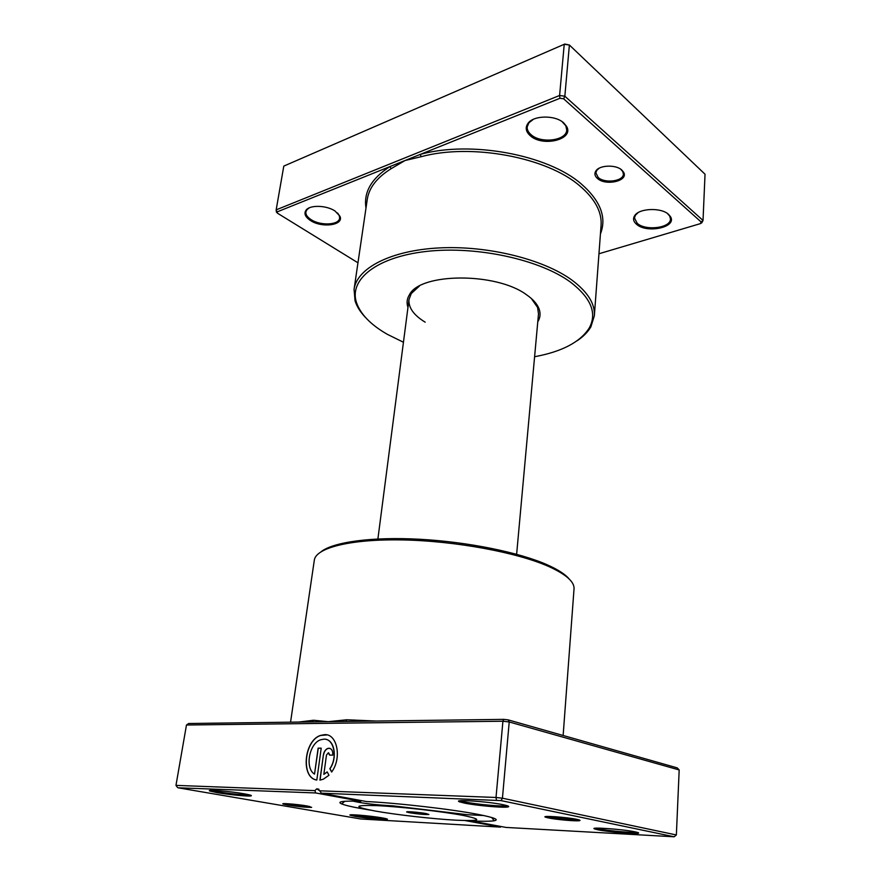 <?xml version="1.0" encoding="UTF-8"?>
<svg xmlns="http://www.w3.org/2000/svg" width="881" height="881" viewBox="0 0 881 881"><rect width="100%" height="100%" fill="white"/><g stroke="black" fill="none" stroke-linecap="round" stroke-linejoin="round"><path stroke-width="1.32" d="M598.959 253.761L700.318 223.653L701.188 222.012L563.631 98.804L559.92 98.287L420.347 154.362L421.063 156.73L405.018 160.518L391.131 168.7C376.947 177.522 368.985 187.785 367.245 199.513L354.074 289.298C356.816 268.375 390.36 250.435 439.09 247.924C487.733 245.347 543.742 259.333 572.099 280.224C587.77 292.018 595.182 303.879 594.345 315.816L590.898 326.818C587.869 332.049 583.211 336.751 576.912 340.914M621.832 170.066L623.55 172.147C629.023 180.869 605.798 186.32 597.428 178.447C594.686 176.002 594.201 173.469 595.952 170.837C599.697 164.989 616.006 164.472 621.832 170.066M599.223 168.172L596.811 170.297L595.842 172.797L598.188 177.477C604.818 183.711 623.451 181.288 623.385 174.119L622.779 171.542L620.687 169.196M335.066 211.033L339.934 216.219C344.295 225.206 322.039 228.322 310.475 220.514C305.112 216.913 303.692 213.4 306.192 209.986C310.244 204.733 326.708 205.306 335.066 211.033M309.396 207.795L307.017 209.568L305.872 211.892C305.564 214.601 307.315 217.178 311.114 219.644C320.629 226.01 339.119 225.084 339.637 218.125L339.284 215.526L337.61 213.015M563.73 122.922L566.604 126.424C574.412 139.451 542.861 147.281 530.351 135.784C525.803 131.732 525.021 127.569 528.016 123.318C533.644 115.213 555.305 114.915 563.73 122.922M533.335 119.342L528.908 122.811L527.212 126.842C526.992 129.694 528.303 132.326 531.144 134.749C541.11 143.878 566.549 140.641 566.747 130.036L565.811 125.785L562.089 121.644M668.547 214.369L670.507 216.704C677.28 227.298 646.808 233.828 636.5 224.248C633.362 221.505 632.756 218.642 634.683 215.647C639.132 208.191 661.235 207.299 668.547 214.369M638.163 212.607L635.498 215.096L634.441 217.959L637.227 223.334C645.63 231.152 670.716 228.025 670.474 219.028L669.747 216.109L667.369 213.455M407.969 307.458C406.405 302.998 406.912 298.725 409.5 294.628C420.391 272.692 496.377 272.218 526.464 294.717C533.027 299.254 537.234 303.989 539.084 308.934C540.714 313.493 540.273 317.777 537.784 321.785M516.629 554.281L538.5 313.834L537.597 307.48L531.32 298.472M534.602 356.728C562.056 351.629 580.271 342.059 589.213 328.029C597.307 313.317 591.085 298.031 570.547 282.173C540.009 259.62 476.841 245.733 426.734 251.393C376.462 256.911 348.986 279.574 356.409 302.326C360.395 314.121 370.703 324.781 387.332 334.317L403.443 342.246M365.604 317.589C360.373 312.149 356.838 306.544 355.032 300.784L354.074 289.298M701.188 222.012L703.027 220.459L705.031 174.218L569.39 45.019L564.236 44.281L283.792 166.102L276.171 209.854L559.6 95.478L564.236 44.281L564.82 44.05L569.39 45.019L564.842 96.216L703.027 220.459L701.794 222.794L700.318 223.653M559.92 98.287L559.6 95.478L564.842 96.216L563.631 98.804M277.669 213.323L276.403 212.101L276.171 209.854L277.669 213.323L357.961 262.802M600.435 233.906C606.899 217.475 600.523 200.835 581.317 183.986C548.125 154.891 471.269 140.354 420.347 154.362L277.515 211.737M419.356 286.105L411.273 293.538L408.993 299.529C408.344 307.645 413.74 315.2 425.171 322.182M365.989 208.026C363.468 192.245 371.474 178.414 390.008 166.542L391.131 168.7M409.577 812.745C418.475 814.121 424.917 814.694 428.882 814.473L426.184 813.581C419.565 812.304 404.93 811.137 406.769 812.029L409.577 812.745M307.414 806.027L311.643 807.359C306.522 807.481 298.516 806.71 287.635 805.047L283.175 804.056C279.817 802.855 297.932 804.32 307.414 806.027M285.433 803.626L309.594 806.434M576.89 819.352C579.863 819.98 580.733 820.42 579.5 820.674C576.46 821.378 556.307 819.605 548.456 817.942L545.592 817.205C540.163 815.354 566.835 817.161 576.89 819.352M547.31 816.445L549.359 816.929C556.274 818.394 573.674 820.013 577.914 819.572M325.893 739.368C334.78 740.712 337.379 758.387 329.99 768.717L329.846 768.695C337.886 757.506 333.943 738.443 323.988 739.148L320.607 739.798C309.154 743.432 304.661 768.232 314.528 774.124L318.129 748.156L321.202 748.178L316.819 780.026C300.564 778.055 303.89 740.58 320.464 735.437L324.615 734.644C337.225 733.675 342.092 758.123 331.641 772.031L329.846 768.695M327.038 734.919L320.607 735.47C304.132 740.58 300.685 777.758 316.775 780.015M323.371 755.017C323.944 751.746 325.364 749.577 327.622 748.487L328.965 748.233C331.752 748.652 333.007 750.953 332.743 755.127L329.604 755.094L328.349 752.792L326.477 755.05L323.845 774.355L327.181 771.899L328.976 775.247L323.294 779.211L319.935 780.114L323.371 755.017L320.078 780.092M329.692 748.321L327.765 748.52C325.507 749.61 324.087 751.779 323.514 755.05M328.624 752.826L329.747 755.094M312.193 721.88L313.515 720.251L328.272 721.671L346.773 719.777L376.099 721.043M244.136 793.792C250.215 794.882 252.473 795.598 250.909 795.928C248.013 796.534 228.388 794.629 217.167 792.658L209.931 791.028C204.976 789.244 230.062 791.259 244.136 793.792M211.429 790.356L217.893 791.755C228.113 793.561 245.854 795.334 249.686 794.937M503.392 804.771C508.392 805.829 509.868 806.567 507.83 806.974C503.249 807.976 476.335 805.564 464.562 803.12L459.585 801.842C451.568 799.067 488.085 801.457 503.392 804.771M460.521 800.719L465.498 802.051C476.753 804.408 502.522 806.71 506.883 805.73L507.115 805.675M635.201 831.862C638.483 832.556 639.452 833.041 638.097 833.316C634.441 834.197 607.681 831.851 597.979 829.814L594.73 828.977C588.079 826.774 623.065 829.23 635.201 831.862M596.008 828.173L598.838 828.867C607.868 830.772 632.635 832.997 636.919 832.259M382.343 817.909C386.627 818.68 388.213 819.176 387.078 819.418C384.678 819.991 365.097 818.13 355.439 816.423L350.385 815.288C346.057 813.791 370.56 815.773 382.343 817.909M352.026 814.771L356.122 815.619C364.624 817.128 381.561 818.812 385.603 818.559M321.058 551.737C333.205 542.046 371.837 536.628 419.907 539.271C467.943 541.892 519.394 552.442 547.299 564.831C558.114 569.655 565.448 574.423 569.313 579.136M563.135 735.481L574.038 588.86C574.522 581.834 566.076 574.379 548.676 566.483C517.202 552.464 455.708 541 403.223 539.943C350.627 538.853 315.75 547.861 314.319 560.184L290.554 722.167M366.375 801.534C397.595 802.998 452.702 809.375 478.559 814.485C494.307 817.612 499.516 819.704 494.186 820.762C490.232 821.4 482.381 821.444 470.63 820.872L505.958 827.424L674.174 836.785L501.025 800.609L321.312 793.186L366.375 801.534M186.475 725.008L188.666 723.51L503.778 719.37L508.216 719.887L509.218 721.968L502.919 721.231L186.475 725.008L175.969 785.378L314.913 790.631L316.72 788.825L319.759 790.808L496.014 797.47L502.434 798.208L676.366 834.968L679.185 769.95L509.218 721.968L502.434 798.208L501.025 800.609M503.778 719.37L502.919 721.231L496.014 797.47L496.477 800.091M508.216 719.887L677.203 767.869L679.185 769.95M370.56 810.168C355.77 807.767 346.134 805.686 341.674 803.924C336.476 801.6 342.852 800.73 360.803 801.292L315.717 792.955L178.017 787.79L360.858 818.989L500.518 827.116L465.146 820.574M500.518 827.116L501.036 826.51M314.913 790.631L315.717 792.955M321.312 793.186L319.759 790.808M360.803 801.292L361.463 800.631M674.174 836.785L676.366 834.968M175.969 785.378L177.555 787.504M345.77 721.44L346.773 719.777M327.236 772.009L323.845 774.355M329.99 768.717L331.719 771.921M321.202 748.211L318.129 748.156M318.272 748.189L314.528 774.124M594.345 315.816L601.073 225.327C602.02 211.947 594.928 198.809 579.808 185.913C547.024 157.292 471.291 142.997 421.063 156.73M463.373 815.465C442.581 811.489 400.481 806.699 376.87 805.63C353.545 804.959 352.918 806.743 374.987 810.994C396.142 814.782 432.857 818.945 456.149 820.2C480.905 821.268 483.317 819.693 463.373 815.465M298.703 722.057L313.515 720.251M622.779 171.542L623.55 172.147M339.284 215.526L339.934 216.219M565.811 125.785L566.604 126.424M669.747 216.109L670.507 216.704M537.597 307.48L539.084 308.934M356.409 302.326L355.032 300.784M306.192 209.986L307.017 209.568M589.213 328.029L590.898 326.818M411.273 293.538L409.5 294.628M635.498 215.096L634.683 215.647M528.908 122.811L528.016 123.318M596.811 170.297L595.952 170.837M352.984 801.104C362.267 803.329 375.592 804.915 392.959 805.862L467.481 814.716L483.757 815.542M354.195 721.33L354.371 719.986L354.195 721.33M377.894 538.963L408.993 299.529M578.828 819.804L579.5 820.674M250.336 795.125L250.909 795.928M506.883 805.73L507.83 806.974M637.337 832.369L638.097 833.316M386.638 818.823L387.078 819.418M316.72 788.825L318.922 789.233M491.708 817.502L494.186 820.762M344.801 801.281L341.674 803.924M350.957 814.804L350.385 815.288M595.589 828.195L594.73 828.977M460.741 800.818L459.585 801.842M210.735 790.378L209.931 791.028M546.374 816.489L545.592 817.205"/></g></svg>
